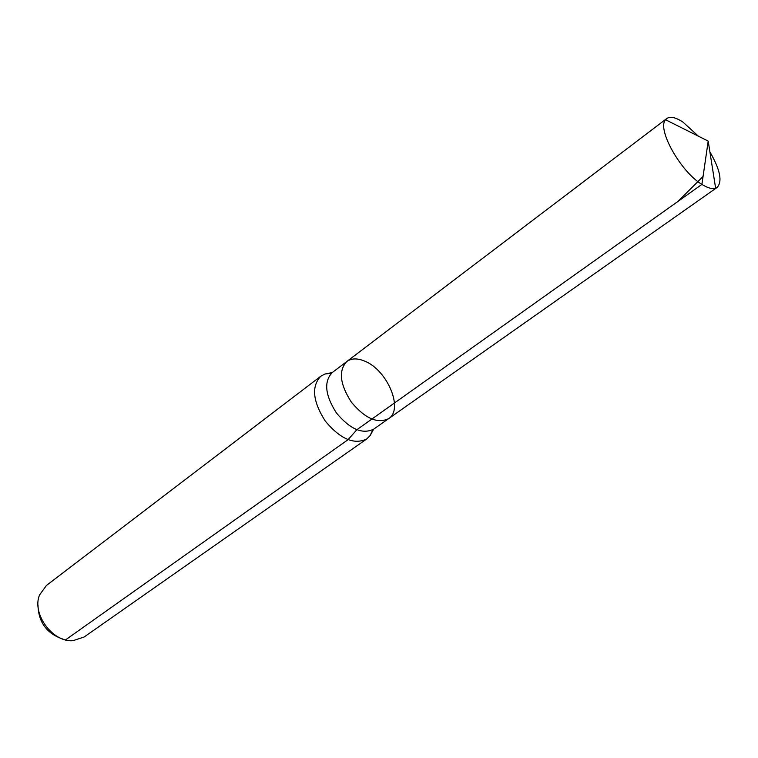 <?xml version="1.0" encoding="UTF-8"?>
<svg xmlns="http://www.w3.org/2000/svg" width="758" height="758" viewBox="0 0 758 758"><rect width="100%" height="100%" fill="white"/><g stroke="black" fill="none" stroke-linecap="round" stroke-linejoin="round"><path stroke-width="1.14" d="M364.664 361.121C357.416 358.079 351.456 358.212 346.804 361.509C338.333 370.567 339.84 384.088 351.314 402.072C364.977 418.454 377.399 423.987 388.598 418.662C403.938 409.292 387.243 369.857 364.664 361.121M38.004 605.007C38.393 622.176 46.702 633.536 62.942 639.108M331.293 373.211L325.04 373.997L320.814 376.205L46.418 585.479L39.558 594.954C31.552 613.734 52.681 642.613 72.995 640.681L84.11 637.014L366.72 438.977L370.103 435.613L372.746 429.9M320.814 376.205C311.235 386.362 312.732 401.333 325.296 421.097C340.323 439.062 354.128 445.022 366.72 438.977M325.04 373.997L332.231 372.576L346.804 361.509C338.333 370.567 339.84 384.088 351.314 402.072C364.977 418.454 377.399 423.987 388.598 418.662L717.087 187.453C722.601 181.636 720.204 169.783 709.905 151.903M698.421 136.203L682.949 122.085C675.691 117.329 670.28 116.154 666.718 118.57L665.571 119.745C656.646 128.803 680.589 171.763 701.908 184.393C707.688 188.022 712.264 189.282 715.628 188.202L717.087 187.453M65.539 639.885L348.017 439.706L356.819 429.767L701.908 184.393L708.199 141.102L665.571 119.745M371.818 419.098L677.936 201.439L703.054 176.462L708.199 141.102L715.628 188.202M332.231 372.576C323.675 381.672 325.078 395.136 336.419 412.958C349.969 429.18 362.371 434.59 373.637 429.199L388.598 418.662M370.103 435.613L373.637 429.199M346.804 361.509L666.718 118.57"/></g></svg>
